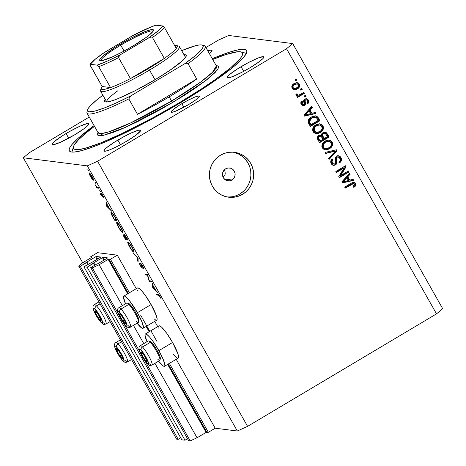 <?xml version="1.0" encoding="UTF-8"?>
<svg xmlns="http://www.w3.org/2000/svg" width="466" height="466" viewBox="0 0 466 466"><rect width="100%" height="100%" fill="white"/><g stroke="black" fill="none" stroke-linecap="round" stroke-linejoin="round"><path stroke-width="0.7" d="M117.292 255.176L110.448 259.253L129.414 292.77L110.448 259.253L108.881 259.055L128.325 293.417L108.881 259.055L110.448 259.253L117.292 255.176L136.258 288.693L117.292 255.176L97.54 252.677L117.292 255.176M156.937 341.427L150.885 330.726M169.362 363.381L208.343 432.285L215.193 428.207L176.206 359.303L215.193 428.207L237.328 431.009L87.323 165.879L23.3 157.776L82.703 262.772L23.3 157.776L87.323 165.879L97.58 161.242L247.586 426.373L436.526 313.857L286.526 48.726L97.58 161.242L286.526 48.726L292.695 43.571L442.7 308.702L292.695 43.571L228.672 35.474L292.695 43.571L286.526 48.726L436.526 313.857L442.7 308.702L436.526 313.857L247.586 426.373L97.58 161.242L87.323 165.879L237.328 431.009L247.586 426.373L237.328 431.009L215.193 428.207L208.343 432.285L169.362 363.381M157.735 326.649L154.735 321.348L157.735 326.649M140.749 315.377L149.802 331.373L140.749 315.377M168.273 364.028L206.776 432.087L208.343 432.285L206.094 432.396L167.632 364.412L206.094 432.396L206.776 432.087L168.273 364.028M108.199 259.364L99.159 264.74L122.308 305.655L99.159 264.74L92.32 267.834L118.3 313.752L92.32 267.834L90.724 267.63L188.619 440.661L190.221 440.865L197.06 437.772L206.094 432.396L197.06 437.772L154.933 363.317L197.06 437.772L190.221 440.865L145.13 361.173L190.221 440.865L188.619 440.661L90.724 267.63L97.295 263.715L90.724 267.63L92.32 267.834L99.159 264.74L108.199 259.364L127.684 293.801L108.199 259.364M149.155 331.757L146.161 326.456L149.155 331.757M133.457 325.361L143.784 343.611L133.457 325.361M123.659 323.218L139.777 351.708L123.659 323.218M98.355 263.453L107.116 258.234L98.355 263.453M107.524 257.89L107.116 258.234L107.524 257.89L103.167 257.343L104.541 259.766L103.167 257.343L107.524 257.89M108.316 259.294L127.812 293.726M102.485 257.651L93.718 262.871L94.982 265.096L93.718 262.871L102.485 257.651L103.901 260.15L102.485 257.651M93.311 263.214L93.718 262.871L93.311 263.214L94.784 265.206L93.683 263.261L87.113 267.175L185.008 440.207L187.518 438.71L185.008 440.207L181.81 439.799L83.909 266.768L87.113 267.175L185.008 440.207L181.81 439.799L83.909 266.768L90.858 262.9L83.909 266.768L87.113 267.175L93.311 263.214M91.54 262.591L100.306 257.372L91.54 262.591M100.714 257.028L100.306 257.372L100.714 257.028L96.357 256.481L97.732 258.91L96.357 256.481L100.714 257.028M95.67 256.789L86.909 262.009L88.167 264.234L86.909 262.009L95.67 256.789L97.085 259.288L95.67 256.789M86.501 262.352L86.909 262.009L86.501 262.352L87.975 264.344L86.874 262.399L80.303 266.313L178.198 439.345L180.703 437.848L178.198 439.345L80.303 266.313L78.702 266.109L176.597 439.141L178.198 439.345L176.597 439.141L78.702 266.109L82.814 262.673L91.849 257.296L82.814 262.673L78.702 266.109L80.303 266.313L86.501 262.352M92.262 256.952L91.849 257.296L92.262 256.952L90.695 256.754L91.219 257.669L90.695 256.754L97.54 252.677L90.695 256.754L92.262 256.952M231.963 179.993L224.356 179.031L231.963 179.993L229.627 180.814L227.163 180.662L224.95 179.561L223.325 177.668L222.532 175.286L222.696 172.77L223.791 170.504L225.643 168.826A6.466 6.32 -82.8 0 1 235.004 173.107A6.466 6.32 -82.8 0 1 227.99 180.825A6.466 6.32 -82.8 0 1 225.643 168.826L227.979 168.005L230.443 168.156L232.656 169.263L234.281 171.15L235.074 173.533L234.911 176.049L233.815 178.321L231.963 179.993M225.061 171.709L224.332 169.845L225.061 171.709L225.195 173.713L225.061 171.709M225.031 174.709L225.195 173.713L225.031 174.709M145.34 334.029A18.757 3.163 59.2 0 0 146.976 341.712L144.961 335.002L145.182 334.174L145.776 333.959L146.726 334.367L149.516 336.965L153.133 341.566L158.883 350.648L172.577 342.493A18.757 3.163 -120.8 0 0 159.028 325.88L145.34 334.029A18.757 3.163 59.2 0 1 158.883 350.648L163.31 359.554L164.906 365.292L164.69 366.119L164.09 366.334L163.147 365.921L158.556 361.162A18.757 3.163 59.2 0 0 164.533 366.259L178.222 358.104A18.757 3.163 -120.8 0 0 172.577 342.493L177.895 353.793L178.6 357.137L178.379 357.964L177.785 358.179M123.863 296.079A18.757 3.163 59.2 0 0 125.5 303.756L123.49 297.046L123.706 296.219L124.3 296.003L125.249 296.411L129.781 301.094L137.412 312.692L151.1 304.537A18.757 3.163 -120.8 0 0 137.557 287.924L123.863 296.079A18.757 3.163 59.2 0 1 137.412 312.692L141.833 321.598L143.435 327.336L143.213 328.163L142.619 328.379L141.67 327.971L137.08 323.206A18.757 3.163 59.2 0 0 143.056 328.303L156.751 320.148A18.757 3.163 -120.8 0 0 151.1 304.537L156.419 315.837L157.124 319.181L156.902 320.008L156.308 320.224M227.332 196.996A22.636 22.118 97.2 0 0 239.856 193.943A22.636 22.118 97.2 0 0 250.626 170.539A22.636 22.118 97.2 0 0 233 152.172L237.264 152.871L241.324 154.409L245.005 156.733L248.174 159.745L250.696 163.339L252.485 167.37L253.469 171.686L253.609 176.119L252.898 180.499L251.366 184.658L249.077 188.433L246.106 191.689L242.582 194.293L239.856 193.943L242.582 194.293L238.627 196.139L234.404 197.17L230.07 197.339L225.789 196.64L221.729 195.097L218.047 192.778L214.884 189.761L212.362 186.167L210.574 182.136L209.589 177.826L209.45 173.393L210.16 169.012L211.686 164.853L213.981 161.073L216.946 157.823L220.476 155.219A22.636 22.118 -82.8 0 1 234.369 152.3A22.636 22.118 -82.8 0 1 253.224 170.195A22.636 22.118 -82.8 0 1 242.582 194.293A22.636 22.118 -82.8 0 1 228.69 197.211A22.636 22.118 -82.8 0 1 209.828 179.317A22.636 22.118 -82.8 0 1 220.476 155.219L224.426 153.366L228.655 152.335L232.988 152.166M181.839 103.691A16.17 2.08 150.5 0 1 199.314 96.159A16.17 2.08 150.5 0 1 188.648 104.553L175.752 111.141L172.478 112.201L171.15 112.032L173.154 109.58L179.229 105.293L187.338 100.604L194.736 97.103L198.935 95.967L199.337 96.212L199.198 96.753L195.679 99.951L188.648 104.553A16.17 2.08 150.5 0 1 171.173 112.085A16.17 2.08 150.5 0 1 181.839 103.691L183.86 107.262L181.839 103.691M212.28 58.728A101.856 13.118 150.5 0 1 246.648 50.52A101.856 13.118 150.5 0 1 179.451 103.388L153.489 118.183L127.917 131.47L104.932 142.107L92.041 147.256L81.684 150.617L74.257 152.062L71.741 152.044L70.051 151.532L69.213 150.524L69.23 149.044L70.098 147.093L71.811 144.699L77.711 138.658L94.085 125.604A101.856 13.118 150.5 0 0 69.347 150.833A101.856 13.118 150.5 0 0 179.451 103.388L195.871 93.316L217.581 78.853L234.159 66.271L244.184 56.654L246.77 52.309L246.782 50.823L245.943 49.821L244.254 49.309L241.738 49.291L238.411 49.763L229.482 52.18L212.28 58.728M241.068 66.696A21.017 2.709 150.5 0 1 263.785 56.91A21.017 2.709 150.5 0 1 249.922 67.82L242.769 71.834L233.151 76.383L228.899 77.764L227.169 77.542L228.235 75.76L229.773 74.356L237.677 68.776L248.215 62.683L257.832 58.133L263.29 56.66L263.814 56.974L262.748 58.757L259.061 61.838L249.922 67.82A21.017 2.709 150.5 0 1 227.198 77.606A21.017 2.709 150.5 0 1 241.068 66.696L243.695 71.345L241.068 66.696M207.859 50.911A21.017 2.709 150.5 0 1 212.024 50.363A21.017 2.709 150.5 0 1 209.409 53.642L210.987 52.209L212.047 50.421L210.323 50.206L207.859 50.911M66.079 133.532A21.017 2.709 150.5 0 1 88.796 123.74A21.017 2.709 150.5 0 1 74.933 134.651L61.052 141.984L53.91 144.6L52.186 144.378L52.367 143.668L54.79 141.192L62.689 135.612L69.632 131.476L79.96 126.199L87.095 123.589L88.301 123.49L88.825 123.805L88.645 124.515L84.072 128.668L74.933 134.651A21.017 2.709 150.5 0 1 52.209 144.443A21.017 2.709 150.5 0 1 66.079 133.532L68.706 138.175L66.079 133.532M117.84 140.08A21.017 2.709 150.5 0 1 140.563 130.288A21.017 2.709 150.5 0 1 126.694 141.198L116.063 146.994L109.929 149.767L105.677 151.147L103.947 150.926L105.007 149.143L106.551 147.739L114.455 142.159L124.987 136.066L131.721 132.752L138.862 130.136L140.586 130.352L140.406 131.062L135.839 135.216L126.694 141.198A21.017 2.709 150.5 0 1 103.976 150.99A21.017 2.709 150.5 0 1 117.84 140.08L120.467 144.722L117.84 140.08M149.324 280.771L151.194 281.004L151.689 281.883L149.306 281.58L147.431 275.179L145.555 274.946L145.054 274.066L147.442 274.369L149.324 280.771L147.442 274.369L145.054 274.066L145.555 274.946L147.431 275.179L149.306 281.58L151.689 281.883L151.194 281.004L149.324 280.771M140.621 263.273L141.874 266.634L141.716 267.368L139.235 263.214L140.301 265.766L142.322 268.183L141.076 264.472L141.402 263.977L141.116 264.152L142.771 266.016L144.006 269.051L142.846 266.144L140.883 263.418L142.846 266.144L144.006 269.051L141.25 264.222L142.322 268.183L140.435 265.999L139.235 263.214L140.918 266.418L141.781 267.204L140.557 263.29M138.087 257.838L138.111 261.793L137.581 260.855L137.616 257.838L133.363 253.405L138.087 257.838L133.363 253.405L137.616 257.838L137.581 260.855L138.111 261.793L138.087 257.838M127.969 241.906C127.358 242.093 127.917 243.776 129.659 246.945L129.659 246.945C131.499 250.073 132.874 251.815 133.789 252.176C134.383 251.978 133.824 250.312 132.117 247.184L134.057 251.861L133.492 252.054L132.076 250.609L128.849 245.442L127.771 241.965L129.146 242.838L132.117 247.184C130.276 244.044 128.89 242.285 127.969 241.906L127.812 241.93M116.914 222.369C116.302 222.562 116.867 224.239 118.603 227.408L118.603 227.408C120.444 230.536 121.824 232.284 122.739 232.645C123.327 232.441 122.774 230.775 121.067 227.647L123.001 232.324L122.441 232.522L121.02 231.078L117.793 225.905L116.716 222.428L118.09 223.301L121.067 227.647C119.22 224.507 117.84 222.748 116.914 222.369L116.756 222.399M111.729 211.249L106.656 206.193L106.487 201.988L107.081 204.283L109.586 208.716L111.729 211.249L109.586 208.716L107.081 204.283L106.487 201.988L106.656 206.193L107.151 206.065L106.726 206.316L111.729 211.249M87.899 169.403L88.82 171.034L87.87 169.408M137.464 290.825L137.342 290.301M137.4 288.064L138.938 288.256L141.734 290.854L145.351 295.461L151.1 304.537L137.412 312.692A18.757 3.163 59.2 0 1 143.056 328.303M155.364 319.816L154.1 318.802M176.835 357.772L173.544 354.597M158.941 328.78L158.871 326.019L159.471 325.804L161.679 327.225L166.822 333.411L172.577 342.493L158.883 350.648A18.757 3.163 59.2 0 1 164.533 366.259M93.363 180.208C93.8 180.074 93.398 178.88 92.169 176.626C90.847 174.366 89.851 173.102 89.187 172.822L89.117 173.725L89.839 173.294L89.117 173.725L90.363 176.398L92.192 179.154L93.532 180.109L92.565 179.596L90.585 176.783L88.989 173.026L89.396 172.909L90.433 173.975L92.915 178.041L93.468 180.196M95.052 182.055L95.973 183.68L95.029 182.06M98.198 187.332L98.693 188.212L96.951 187.99L95.07 184.612L96.695 186.831L98.198 187.332L96.928 187.029L95.07 184.612L96.951 187.99L98.693 188.212L98.198 187.332M99.52 189.942L100.44 191.567L99.491 189.947M102.479 197.06L100.213 193.402L101.92 196.157L101.105 193.472L102.398 194.759L103.801 197.578L101.704 194.287L102.479 197.06L101.704 194.287L103.801 197.578L102.881 195.563L101.198 193.407L101.978 196.18L100.213 193.402L101 195.196L102.561 196.769M111.275 212.356C110.727 212.269 110.902 213.201 111.805 215.158L114.589 220.22L115.719 219.544L114.589 220.22L116.972 220.517L115.259 217.494C113.477 214.348 112.149 212.636 111.275 212.356L113.506 214.616L116.972 220.517L114.589 220.22L111.502 214.494L111.094 212.385M124.09 234.212L124.719 235.907L123.397 234.817C123.123 235.021 123.513 236.029 124.568 237.846L125.645 239.751L126.769 239.081L125.645 239.751L128.028 240.054L126.531 237.415L128.028 240.054L125.645 239.751L123.298 234.858L124.544 236.012L123.956 234.456L124.265 234.281L126.531 237.415L124.014 234.223M157.782 292.654L152.708 287.592L152.539 283.386L153.133 285.687L155.638 290.114L157.782 292.654L155.638 290.114L153.133 285.687L152.539 283.386L152.708 287.592L153.203 287.464L152.778 287.714L157.782 292.654M159.855 296.609L158.947 295.368L156.891 294.978L156.395 294.104L158.749 294.698L161.184 299.009L160.123 296.691C159.034 294.896 158.329 294.098 158.003 294.308L156.891 294.978L158.935 294.902L158.475 295.182L159.855 296.609M29.475 152.627L89.239 117.036L29.475 152.627L23.3 157.776L29.475 152.627M205.949 47.532L218.414 40.105L205.949 47.532M340.739 175.519L348.37 170.975L348.947 171.989L339.359 177.697L338.747 176.62L344.059 167.946L336.417 172.496L335.846 171.482L345.428 165.774L346.04 166.863L340.739 175.519L346.04 166.863L345.428 165.774L335.846 171.482L336.417 172.496L344.059 167.946L338.747 176.62L339.359 177.697L348.947 171.989L348.37 170.975L340.739 175.519L340.058 175.432L340.739 175.519M338.17 155.726L340.297 157.525L340.978 157.613L338.514 155.755L336.446 156.197L339.021 155.865L340.163 156.547L341.153 157.945L341.555 159.622L340.728 161.842L339.586 162.809L338.893 161.865L339.959 160.729L340.168 159.18L339.312 157.52L337.623 156.96L336.668 157.491L336.242 158.341L336.906 162.477L336.353 164.143L335.2 165.069L333.959 165.383L332.514 165.011L331.588 164.172L330.767 162.384L330.79 161.032L332.409 158.941L333.108 159.885L331.978 161.597L332.555 163.281L334.192 164.143L335.59 163.275L335.025 158.219L336.446 156.197L335.007 159.069L335.712 162.995L334.926 163.892L333.854 164.143L332.345 162.949C331.71 161.714 331.961 160.688 333.108 159.885L332.409 158.941C330.674 160.17 330.283 161.737 331.244 163.648L333.563 165.36L335.473 164.917C336.883 163.857 337.262 162.459 336.615 160.718C335.963 159.337 336.108 158.166 337.046 157.199L338.182 156.931L339.807 158.195C340.53 159.675 340.221 160.898 338.893 161.865L339.586 162.809C341.549 161.475 342.015 159.745 340.978 157.613L340.297 157.525C341.333 159.657 340.867 161.387 338.91 162.721M325.058 152.417L336.382 149.784L336.97 150.833L329.043 159.459L328.448 158.417L335.59 151.031L325.652 153.471L325.058 152.417L325.652 153.471L335.59 151.031L328.448 158.417L329.043 159.459L336.97 150.833L336.382 149.784L325.058 152.417M331.874 142.864L331.483 141.955L331.611 145.73L332.293 145.817L332.165 142.043L331.483 141.955L329.771 140.324L328.396 139.957L332.165 142.043L332.707 143.907L332.474 145.363L331.495 147.128L329.567 148.765L326.713 149.877L324.685 149.761L322.944 148.724L321.837 146.452L322.082 144.361L323.456 142.316L326.008 140.604L328.553 140.01L330.872 140.639L332.165 142.043L329.078 140.039L325.07 141.093C322.245 142.683 321.33 144.949 322.332 147.891L325.379 149.906L329.567 148.765L332.293 145.817L331.611 145.73L328.885 148.677L329.567 148.765L325.035 149.848M322.688 126.624L322.297 125.721L322.425 129.496L323.107 129.583L322.979 125.803L322.297 125.721L321.004 124.317L319.21 123.717L322.979 125.803L323.52 127.672L323.288 129.123L321.971 131.272L319.932 132.781L317.527 133.643L315.499 133.526L313.752 132.49L312.651 130.212L312.896 128.121L314.27 126.082L316.822 124.364L319.367 123.775L321.686 124.405L322.979 125.803L319.892 123.805L315.884 124.859C313.059 126.443 312.144 128.709 313.146 131.657L316.193 133.666L320.381 132.525L323.107 129.583L322.425 129.496L319.699 132.443L320.381 132.525L315.849 133.614M311.917 113.308L315.261 112.452L315.861 113.512L304.508 116.098L303.948 115.108L311.766 106.277L312.366 107.337L309.983 109.894L311.917 113.308L309.983 109.894L312.366 107.337L311.766 106.277L303.948 115.108L304.508 116.098L315.861 113.512L315.261 112.452L311.917 113.308M294.966 79.82L296.335 79.004L296.912 80.018L295.543 80.834L294.966 79.82L295.543 80.834L296.912 80.018L296.335 79.004L294.966 79.82M298.974 86.146L298.689 83.985L296.906 82.616L299.364 84.072L297.244 82.639L294.465 83.35L296.562 82.628L298.345 83.006L299.533 84.398L299.661 86.227L298.49 88.08L296.656 89.297L294.541 89.822L293.155 89.42L292.065 88.208L291.786 86.606L292.485 84.934L294.145 83.536C292.089 84.643 291.425 86.257 292.147 88.371L294.279 89.798L297.302 88.948C299.399 87.835 300.087 86.21 299.364 84.072L298.689 83.985C299.405 86.128 298.718 87.754 296.621 88.86L297.302 88.948L293.941 89.734M300.279 89.21L301.648 88.394L302.218 89.408L300.85 90.223L300.279 89.21L300.85 90.223L302.218 89.408L301.648 88.394L300.279 89.21M300.261 94.476L303.873 92.326L304.444 93.34L297.477 97.493L296.9 96.479L298.013 95.815L296.469 95.722L295.904 94.476L297.139 93.957L297.494 94.848L298.287 95.21L300.261 94.476L298.153 95.198L297.139 93.957L295.933 94.173L296.096 95.349L296.912 95.856L298.013 95.815L296.9 96.479L297.477 97.493L304.444 93.34L303.873 92.326L300.261 94.476M304.152 96.06L305.521 95.245L306.098 96.258L304.729 97.074L304.152 96.06L304.729 97.074L306.098 96.258L305.521 95.245L304.152 96.06M306.325 99.788L304.898 99.87L306.325 99.788L307.403 100.633L306.873 102.922L307.572 103.86C308.888 102.829 309.174 101.582 308.44 100.108L306.488 98.652L304.834 99.042L306.354 98.641L307.787 99.264L308.76 100.837L308.795 102.159L307.572 103.86L306.873 102.922L307.63 101.891L307.403 100.633L306.634 99.87L305.579 99.957L305.067 100.639L305.533 103.365L305.247 104.803L304.071 105.73L302.644 105.747L301.129 104.227L300.972 102.066L301.927 100.947L302.626 101.885L302.003 102.765L302.218 103.819L302.859 104.565L303.873 104.53L304.187 103.778L303.669 100.574L304.834 99.042C303.64 99.91 303.343 101.075 303.943 102.543L304.187 103.918L303.791 104.582L302.568 104.617M311.37 117.03L314.142 115.912L316.659 116.121L318.057 117.432L319.95 120.741L310.362 126.449L308.399 122.89L308.055 121.242L308.97 119.063L311.37 117.03C309.243 118.084 308.154 119.756 308.108 122.034L310.362 126.449L319.95 120.741L318.319 117.863L317.637 117.776L319.268 120.653L319.95 120.741L319.268 120.653L310.158 126.082L319.268 120.653L317.637 117.776L318.319 117.863L315.692 115.848L311.37 117.03M322.95 132.694L324.849 132.128L326.124 132.46L329.136 136.981L319.554 142.689L317.573 139.13L317.346 137.394L317.853 136.322L319.035 135.385L321.359 135.437L321.732 133.824L322.95 132.694L321.359 135.437L320.468 135.146L318.732 135.542C317.218 136.643 316.921 138.012 317.835 139.66L319.554 142.689L329.136 136.981L327.435 133.975L326.753 133.888L328.454 136.893L329.136 136.981L328.454 136.893L319.344 142.316L328.454 136.893L326.753 133.888L327.435 133.975L325.216 132.152L322.95 132.694M349.739 180.161L353.082 179.305L353.682 180.365L342.335 182.952L341.77 181.961L349.593 173.131L350.187 174.185L347.805 176.748L349.739 180.161L347.805 176.748L350.187 174.185L349.593 173.131L341.77 181.961L342.335 182.952L353.682 180.365L353.082 179.305L349.739 180.161M353.63 182.299L355.628 183.511L355.96 184.454L355.453 186.05L353.834 187.396L353.135 186.458L354.638 184.67L353.566 183.522L345.248 188.101L344.671 187.087L351.737 182.899L353.543 182.299L354.766 182.585L355.628 183.511L353.979 182.311L351.178 183.214L344.671 187.087L345.248 188.101L353.595 183.528L352.913 183.441L354.48 184.134L353.135 186.458L353.834 187.396L355.814 185.439L355.133 185.351L353.152 187.309M228.672 35.474L218.414 40.105L228.672 35.474M227.344 196.996L231.678 196.827M235.907 195.796L239.856 193.943L243.386 191.345M246.351 188.089L248.64 184.309L250.172 180.15L250.883 175.769L250.743 171.342M249.759 167.026L247.97 162.995L245.448 159.401M242.285 156.39L238.598 154.065L234.544 152.522M295.863 79.29L296.23 79.936L296.912 80.018L295.333 80.467L296.23 79.936L295.863 79.29M293.865 89.734L297.238 88.453M297.809 87.992L298.723 86.822M294.349 89.717L294.827 89.629M293.685 88.505L292.619 87.923L292.258 86.728L292.596 85.761L293.889 84.556M292.258 86.728L292.374 86.227M297.075 83.839L294.104 84.422L297.075 83.839L298.357 84.637C298.747 86.117 298.199 87.218 296.72 87.934L294.448 88.604L293.161 87.8C292.77 86.326 293.312 85.226 294.786 84.509L294.104 84.422L295.473 83.822M294.104 84.422C292.631 85.138 292.089 86.239 292.479 87.713L294.448 88.604M301.176 88.674L301.543 89.321L302.218 89.408L300.646 89.856L301.543 89.321L301.176 88.674M303.401 92.606L303.762 93.252L304.444 93.34L303.762 93.252L297.267 97.126L303.762 93.252L303.401 92.606M297.413 95.105L296.458 93.876L296.726 94.633L298.153 95.198M305.049 95.524L305.416 96.171L306.098 96.258L304.519 96.707L305.416 96.171L305.049 95.524M306.15 98.635L307.758 100.021L308.44 100.108L307.758 100.021C308.498 101.495 308.207 102.747 306.89 103.772M305.079 100.569L305.579 99.957L304.898 99.87L304.397 100.481L305.079 100.569L304.397 100.481L304.554 101.67L305.236 101.751L305.079 100.569M303.791 104.582L301.537 103.732L301.554 102.182L301.945 101.804L301.537 103.732L302.218 103.819L302.626 101.885L301.945 101.804L301.554 101.273L302.626 101.885L301.927 100.947C300.727 101.908 300.5 103.079 301.246 104.448L303.081 105.846L304.508 105.514C305.62 104.518 305.865 103.266 305.236 101.751L304.554 101.67C305.183 103.178 304.939 104.431 303.826 105.427L304.508 105.514L302.737 105.776M301.537 103.732L303.11 104.501M307.088 103.603L307.956 102.503L308.183 101.279L307.467 99.573L306.191 98.646L306.68 98.856M307.776 102.823L307.956 102.503M302.644 104.623L301.671 103.941M302.679 105.776L304.566 104.716L304.741 102.549M304.77 102.689L304.397 100.481L305.69 99.712M314.707 112.597L315.179 113.424L315.861 113.512L304.385 115.883L315.179 113.424L314.707 112.597M311.381 106.714L312.366 107.337L311.684 107.25L309.302 109.807L309.983 109.894L309.302 109.807L311.236 113.221L309.302 109.807L311.684 107.25L311.381 106.714M305.935 113.488L304.543 114.921L305.224 115.009L309.051 110.896L310.606 113.64L305.224 115.009L304.543 114.921L305.649 113.797M306.203 113.197L308.37 110.809L306.203 113.197L306.884 113.279L306.203 113.197M309.051 110.896L308.37 110.809L309.051 110.896L305.224 115.009L310.606 113.64L309.051 110.896M315.348 115.818L317.637 117.776L316.729 116.576L315.441 115.842M315.307 117.024L313.81 116.96L314.492 117.048L311.253 117.968L311.935 118.055L311.253 117.968L308.667 121.469L309.348 121.556L308.667 121.469L309.261 122.966L309.942 123.053L309.261 122.966L310.228 124.678L310.909 124.766L309.348 121.556L311.935 118.055L315.307 117.024L317.27 118.649L318.255 120.391L310.909 124.766L310.228 124.678L308.754 121.865L308.859 120.344L310.304 118.603L313.472 117.024M309.069 122.61L308.894 122.243M308.859 120.344L309.127 119.838M314.026 116.931L314.672 116.943M315.826 133.608L317.835 133.311L320.538 131.872L322.198 129.956L322.839 127.585M315.785 132.391L314.049 131.534L313.257 130.055M313.21 129.187L313.822 127.521L315.476 125.977M319.624 124.999L315.75 125.803L319.624 124.999L321.866 126.478C322.6 128.663 321.919 130.34 319.822 131.505L316.501 132.484L314.259 130.981L314.503 127.602L316.431 125.89L315.75 125.803L318.651 124.888M315.75 125.803L313.822 127.521L314.503 127.602L313.822 127.521L313.577 130.894L316.501 132.484M324.86 132.128L326.753 133.888L324.831 132.123M324.866 133.363L323.346 133.824L322.519 135.088L324.08 138.635L327.441 136.631L325.396 133.544L324.167 133.276L322.851 133.62C321.715 134.441 321.546 135.46 322.338 136.678L323.02 136.759L322.338 136.678L323.398 138.548L324.08 138.635L323.02 136.759C322.222 135.548 322.396 134.528 323.532 133.701L324.849 133.363L325.623 133.707L327.441 136.631L324.08 138.635L323.398 138.548L321.837 135L322.664 133.736L324.185 133.276M320.521 136.183L318.785 136.381C317.742 137.173 317.637 138.134 318.476 139.258L319.158 139.346L318.476 139.258L319.414 140.918L320.095 141.006L319.158 139.346C318.319 138.221 318.424 137.26 319.46 136.462L320.521 136.183L321.29 136.561L322.961 139.299L320.095 141.006L319.414 140.918L317.882 137.709L318.61 136.491L320.2 136.2M319.158 139.346L320.095 141.006L322.961 139.299L321.482 136.777L320.398 136.171L319.292 136.579L318.645 137.383L319.158 139.346M325.012 149.848L327.027 149.551L329.724 148.106L331.384 146.19L332.025 143.825M324.971 148.631L323.235 147.774L322.443 146.295M322.396 145.427L322.886 143.942L324.132 142.59L326.328 141.379L327.837 141.128M328.81 141.239L324.936 142.043L325.618 142.13L324.936 142.043L323.008 143.755L323.689 143.843L323.008 143.755L322.763 147.134L323.445 147.215L323.689 143.843L325.618 142.13L328.81 141.239L331.052 142.718C331.786 144.903 331.105 146.574 329.008 147.739L325.687 148.718L322.763 147.134L325.687 148.718M335.823 149.912L336.295 150.745L336.97 150.833L336.295 150.745L328.751 158.947L336.295 150.745L335.823 149.912M334.908 150.943L325.53 153.25L334.908 150.943M338.182 156.931L336.37 157.112C335.427 158.079 335.281 159.25 335.934 160.63L336.615 160.718L335.934 160.63C336.58 162.372 336.202 163.77 334.792 164.836L333.231 165.302M331.664 162.861L331.355 161.16L332.427 159.797L332.008 159.226L333.108 159.885L332.427 159.797C331.279 160.601 331.029 161.626 331.664 162.861L333.854 164.143M333.505 164.061L331.763 163.03M339.219 162.512L340.465 161.131M340.745 160.444L340.821 158.935L340.122 157.24L338.945 156.052L337.687 155.65M332.887 165.279L334.233 165.11L335.677 164.055M336.003 163.479L336.207 162.092L335.561 158.254L336.167 157.246L337.559 156.856M347.898 171.261L348.265 171.907L348.947 171.989L348.265 171.907L339.155 177.33L348.265 171.907L347.898 171.261M343.378 167.865L344.059 167.946L343.378 167.865L336.207 172.129L343.378 167.865M344.957 166.059L345.358 166.776L346.04 166.863L345.358 166.776L340.058 175.432L345.358 166.776L344.957 166.059M352.529 179.451L353.001 180.278L353.682 180.365L342.213 182.736L353.001 180.278L352.529 179.451M349.203 173.568L349.506 174.103L350.187 174.185L349.506 174.103L347.129 176.661L347.805 176.748L347.129 176.661L349.057 180.074L347.129 176.661L349.506 174.103L349.203 173.568M343.757 180.342L342.37 181.775L343.052 181.862L346.879 177.75L348.428 180.493L343.052 181.862L342.37 181.775L343.471 180.651M344.025 180.045L346.197 177.662L344.025 180.045L344.706 180.132L344.025 180.045M346.879 177.75L346.197 177.662L346.879 177.75L343.052 181.862L348.428 180.493L346.879 177.75M353.071 183.47L353.566 183.744M353.187 183.552L351.148 184.093L351.83 184.181L351.148 184.093L345.038 187.734L352.15 183.581M355.814 185.439L355.628 183.511L354.946 183.423L355.133 185.351L355.814 185.439M353.449 187.122L354.772 185.963L355.273 184.868L355.063 183.645L354.084 182.497M354.772 185.963L354.976 185.672M352.506 183.464L352.884 183.435M294.786 84.509L293.271 85.849L292.939 87.072L293.469 88.191L294.861 88.616L297.558 87.352L298.572 85.627L298.292 84.527L297.384 83.903L294.786 84.509M309.942 123.053L310.909 124.766L318.255 120.391L316.158 117.327L313.822 117.199L311.451 118.358L309.808 119.925L309.348 121.556L309.942 123.053M314.503 127.602L313.956 128.82L314.067 130.579L315.022 131.884L316.466 132.478L318.4 132.198L320.445 131.092L321.523 130.043L322.227 128.307L321.406 125.855L319.332 124.975L316.763 125.698L314.503 127.602M323.689 143.843L323.142 145.054L323.258 146.813L324.214 148.124L325.652 148.718L327.586 148.438L329.631 147.326L330.709 146.283L331.413 144.542L330.592 142.095L328.518 141.215L325.95 141.938L323.689 143.843M90.585 176.428C89.653 174.715 89.35 173.806 89.682 173.702L90.025 173.492L89.682 173.702L91.959 176.602C92.897 178.315 93.2 179.229 92.868 179.334L90.585 176.428L92.221 178.816L93.014 179.16L90.631 174.575L89.53 173.87L90.585 176.428M90.008 173.469L89.682 173.702M93.351 179.084L92.868 179.334M98.081 187.32L96.951 187.99L98.081 187.32M101.413 193.53L101.116 193.71L101.413 193.53M101.198 193.407L101.116 193.71M107.145 205.902L106.656 206.193L107.145 205.902M107.163 206.321L107.267 204.615L109.242 208.104L107.163 206.321L109.073 208.209L107.098 204.714L107.163 206.321M112.155 212.945L111.56 213.346L111.665 214.168L114.339 219.37L116.232 219.614L114.339 219.37L112.318 215.694C111.508 214.005 111.327 213.183 111.776 213.236L112.189 212.985L111.776 213.236L114.135 215.583L116.401 219.509L113.261 214.669L111.776 213.236M118.824 227.396C117.415 224.822 116.943 223.441 117.409 223.249L117.816 223.004L117.409 223.249C118.183 223.581 119.325 225.049 120.84 227.653L120.84 227.653C122.238 230.204 122.704 231.573 122.238 231.765C121.475 231.433 120.333 229.977 118.824 227.396L121.137 230.833L122.395 231.713L121.492 228.864L118.574 224.257L117.653 223.348L117.199 223.517L118.824 227.396M117.781 222.975L117.409 223.249M122.838 231.462L122.238 231.765M124.177 235.511L123.886 236.058L125.389 238.907L123.898 235.697L124.183 235.528L123.898 235.697L126.327 238.901L125.389 238.907L126.158 239.006L123.898 235.697M124.871 234.893L124.661 235.767L126.403 239.035L125.063 236.629L124.585 235.085L124.882 234.911L124.585 235.085L127.457 239.046L126.403 239.035L127.288 239.145L124.585 235.085M129.874 246.933C128.465 244.359 127.993 242.972 128.465 242.786L128.866 242.541L128.465 242.786C129.233 243.118 130.375 244.586 131.895 247.19L131.895 247.19C133.293 249.741 133.759 251.11 133.293 251.302C132.525 250.97 131.389 249.514 129.874 246.933L132.187 250.37L133.451 251.25L132.542 248.401L129.63 243.794L128.709 242.885L128.249 243.054L129.874 246.933M133.888 250.999L133.293 251.302M138.128 260.529L137.581 260.855L138.128 260.529M137.907 257.663L137.616 257.838L137.907 257.663M141.076 264.472L141.116 264.152M142.223 268.241L142.276 267.746M150.436 280.911L149.306 281.58L150.436 280.911M150.093 280.864L149.202 281.394L150.093 280.864M146.679 274.27L145.555 274.946L146.679 274.27M153.197 287.301L152.708 287.592L153.197 287.301M153.215 287.72L153.32 286.013L155.295 289.502L153.215 287.72L155.126 289.607L153.151 286.118L153.215 287.72M156.395 294.104L156.891 294.978L158.015 294.308L156.395 294.104M141.955 352.348L141.204 351.783A5.656 0.955 59.2 0 1 142.153 352.482L141 351.929L142.147 355.319L144.367 359.036L146.761 361.552L146.965 360.94L145.817 358.016L142.153 352.482A5.656 0.955 59.2 0 1 143.592 354.3A5.656 0.955 59.2 0 1 146.371 359.187A5.656 0.955 59.2 0 1 146.79 360.265A5.656 0.955 59.2 0 1 146.761 361.552A5.656 0.955 59.2 0 1 144.367 359.036A5.656 0.955 59.2 0 1 141.588 354.148L144.367 359.036L146.761 361.552L146.604 359.7L146.761 361.552L144.367 359.036L141.588 354.148A5.656 0.955 59.2 0 1 141.204 351.783L141.588 354.148L142.905 353.368L141.588 354.148L141.204 351.783L142.584 352.931M152.137 364.849A11.318 1.911 -120.8 0 0 149.196 356.822A11.318 1.911 -120.8 0 0 142.514 346.989A11.318 1.911 59.2 0 1 149.557 357.504A11.318 1.911 59.2 0 1 151.963 365.088L159.797 360.422A11.318 1.911 -120.8 0 0 157.386 352.838A11.318 1.911 -120.8 0 0 150.349 342.324L142.514 346.989A2.586 2.045 136.5 0 0 141.163 350.205A8.732 1.474 59.2 0 1 147.67 360.556A8.732 1.474 59.2 0 1 146.802 363.13L144.279 359.88L140.913 354.119L139.497 350.607L139.59 349.139L141.163 350.205L142.788 352.185L146.312 357.783L148.613 363.486L148.374 364.196L146.802 363.13A2.586 2.045 136.5 0 0 147.139 363.626A2.586 2.045 -43.5 0 1 146.802 363.13A8.732 1.474 59.2 0 1 140.295 352.779A8.732 1.474 59.2 0 1 141.163 350.205A2.586 2.045 -43.5 0 1 142.514 346.989L150.349 342.324L151.636 342.586A10.217 1.724 -120.8 0 0 150.04 341.345L148.578 340.955A11.318 1.911 59.2 0 1 150.349 342.324A11.318 1.911 -120.8 0 0 148.211 340.978L140.382 345.638A11.318 1.911 59.2 0 1 142.514 346.989A11.318 1.911 -120.8 0 0 140.208 345.877M140.382 345.638C139.159 346.285 138.734 347.619 139.107 349.64C140.429 354.113 143.103 358.768 147.116 363.602C150.139 365.967 149.137 365.688 151.963 365.088A11.318 1.911 59.2 0 1 149.831 363.736M149.79 341.333L152.539 343.617L156.692 349.727L159.815 356.082L160.356 358.127L160.077 358.96M159.989 360.113L160.339 358.645A10.217 1.724 -120.8 0 0 157.59 351.329A10.217 1.724 -120.8 0 0 151.636 342.586L150.349 342.324A11.318 1.911 59.2 0 1 156.949 352.011A11.318 1.911 59.2 0 1 159.989 360.113A11.318 1.911 59.2 0 1 157.659 359.076M145.875 358.138L144.367 359.036L145.875 358.138M117.432 349.244L116.686 348.679A5.656 0.955 59.2 0 1 117.636 349.378L116.477 348.824L117.624 352.214L120.607 356.956L122.238 358.453L122.447 357.841L121.3 354.917L117.636 349.378A5.656 0.955 59.2 0 1 117.636 349.383A5.656 0.955 59.2 0 1 119.075 351.201A5.656 0.955 59.2 0 1 121.853 356.082A5.656 0.955 59.2 0 1 122.273 357.166A5.656 0.955 59.2 0 1 122.238 358.453A5.656 0.955 59.2 0 1 119.849 355.931A5.656 0.955 59.2 0 1 117.071 351.049L119.849 355.931L122.238 358.453L122.086 356.595L122.238 358.453L119.849 355.931L117.071 351.049A5.656 0.955 59.2 0 1 116.686 348.679L117.071 351.049L118.387 350.263L117.071 351.049L116.686 348.679L118.061 349.832M127.62 361.75A11.318 1.911 -120.8 0 0 124.672 353.717A11.318 1.911 -120.8 0 0 117.997 343.885L121.521 341.788L117.997 343.885A11.318 1.911 59.2 0 1 125.034 354.399A11.318 1.911 59.2 0 1 127.445 361.983C124.62 362.589 125.622 362.863 122.599 360.503C118.58 355.663 115.912 351.009 114.584 346.541C114.217 344.52 114.642 343.186 115.859 342.539A11.318 1.911 59.2 0 1 117.997 343.885A2.586 2.045 136.5 0 0 116.64 347.106A8.732 1.474 59.2 0 1 123.152 357.451A8.732 1.474 59.2 0 1 122.284 360.026L119.756 356.781L116.395 351.014L114.974 347.502L115.067 346.034L115.976 346.471L118.265 349.086L122.529 356.117L124.067 360.882L123.478 361.022L122.284 360.026A2.586 2.045 136.5 0 0 122.622 360.527A2.586 2.045 -43.5 0 1 122.284 360.026A8.732 1.474 59.2 0 1 115.772 349.681A8.732 1.474 59.2 0 1 116.64 347.106A2.586 2.045 -43.5 0 1 117.997 343.885A11.318 1.911 -120.8 0 0 115.69 342.772M131.558 359.536L127.445 361.983A11.318 1.911 59.2 0 1 125.307 360.637M121.358 355.034L119.849 355.931L121.358 355.034M95.961 311.288L95.21 310.723A5.656 0.955 59.2 0 1 96.159 311.422L95.006 310.869L96.153 314.259L99.136 319L100.767 320.497L100.773 319.128L99.823 316.962L96.159 311.422A5.656 0.955 59.2 0 1 96.165 311.428A5.656 0.955 59.2 0 1 97.598 313.245A5.656 0.955 59.2 0 1 100.376 318.127A5.656 0.955 59.2 0 1 100.796 319.21A5.656 0.955 59.2 0 1 100.767 320.497A5.656 0.955 59.2 0 1 98.378 317.975A5.656 0.955 59.2 0 1 95.6 313.094L98.378 317.975L100.767 320.497L100.609 318.639L100.767 320.497L98.378 317.975L95.6 313.094A5.656 0.955 59.2 0 1 95.21 310.723L95.6 313.094L96.911 312.307L95.6 313.094L95.21 310.723L96.59 311.876M106.143 323.794A11.318 1.911 -120.8 0 0 103.202 315.762A11.318 1.911 -120.8 0 0 96.52 305.929L100.044 303.832L96.52 305.929A11.318 1.911 59.2 0 1 103.563 316.443A11.318 1.911 59.2 0 1 105.968 324.027C103.149 324.633 104.145 324.907 101.122 322.548C97.109 317.707 94.435 313.053 93.113 308.585C92.74 306.564 93.165 305.23 94.388 304.583A11.318 1.911 59.2 0 1 96.52 305.929A2.586 2.045 136.5 0 0 95.169 309.15A8.732 1.474 59.2 0 1 101.675 319.495A8.732 1.474 59.2 0 1 100.807 322.07L98.285 318.826L94.918 313.059L93.503 309.546L93.596 308.078L95.944 310.03L100.318 316.729L102.619 322.431L102.38 323.142L100.807 322.07A2.586 2.045 136.5 0 0 101.145 322.571A2.586 2.045 -43.5 0 1 100.807 322.07A8.732 1.474 59.2 0 1 94.301 311.725A8.732 1.474 59.2 0 1 95.169 309.15A2.586 2.045 -43.5 0 1 96.52 305.929A11.318 1.911 -120.8 0 0 94.214 304.816M110.087 321.581L105.968 324.027A11.318 1.911 59.2 0 1 103.836 322.682M99.881 317.078L98.378 317.975L99.881 317.078M120.478 314.393L119.727 313.828A5.656 0.955 59.2 0 1 120.677 314.527L119.523 313.973L120.671 317.363L123.653 322.105L125.284 323.596L125.494 322.985L124.34 320.06L120.677 314.527A5.656 0.955 59.2 0 1 120.682 314.527A5.656 0.955 59.2 0 1 122.121 316.344A5.656 0.955 59.2 0 1 124.9 321.231A5.656 0.955 59.2 0 1 125.319 322.309A5.656 0.955 59.2 0 1 125.284 323.596A5.656 0.955 59.2 0 1 122.896 321.08A5.656 0.955 59.2 0 1 120.117 316.193L122.896 321.08L125.284 323.596L125.133 321.744L125.284 323.596L122.896 321.08L120.117 316.193A5.656 0.955 59.2 0 1 119.727 313.828L120.117 316.193L121.434 315.412L120.117 316.193L119.727 313.828L121.108 314.975M130.661 326.893A11.318 1.911 -120.8 0 0 127.719 318.866A11.318 1.911 -120.8 0 0 121.044 309.034A11.318 1.911 59.2 0 1 128.08 319.548A11.318 1.911 59.2 0 1 130.486 327.132L138.32 322.466A11.318 1.911 -120.8 0 0 135.915 314.882A11.318 1.911 -120.8 0 0 128.872 304.368L121.044 309.034A2.586 2.045 136.5 0 0 119.686 312.255A8.732 1.474 59.2 0 1 126.193 322.6A8.732 1.474 59.2 0 1 125.331 325.175L122.803 321.924L119.442 316.164L118.02 312.651L118.114 311.183L120.461 313.135L124.836 319.827L127.142 325.53L126.903 326.241L125.331 325.175A2.586 2.045 136.5 0 0 125.663 325.67A2.586 2.045 -43.5 0 1 125.331 325.175A8.732 1.474 59.2 0 1 118.818 314.824A8.732 1.474 59.2 0 1 119.686 312.255A2.586 2.045 -43.5 0 1 121.044 309.034L128.872 304.368L130.16 304.63A10.217 1.724 -120.8 0 0 128.564 303.389L127.107 302.999A11.318 1.911 59.2 0 1 128.872 304.368A11.318 1.911 -120.8 0 0 126.74 303.022L118.906 307.682A11.318 1.911 59.2 0 1 121.044 309.034A11.318 1.911 -120.8 0 0 118.731 307.921M118.906 307.682C117.682 308.329 117.257 309.663 117.63 311.684C118.958 316.158 121.626 320.812 125.639 325.647C128.663 328.012 127.667 327.732 130.486 327.132A11.318 1.911 59.2 0 1 128.354 325.781M128.319 303.378L131.062 305.661L135.216 311.771L138.338 318.127L138.885 320.171L138.606 321.004M138.519 322.157L138.868 320.69A10.217 1.724 -120.8 0 0 136.119 313.373A10.217 1.724 -120.8 0 0 130.16 304.63L128.872 304.368A11.318 1.911 59.2 0 1 135.472 314.055A11.318 1.911 59.2 0 1 138.519 322.157A11.318 1.911 59.2 0 1 136.189 321.121M124.405 320.183L122.896 321.08L124.405 320.183M183.994 54.691A46.885 6.041 150.5 0 1 186.214 56.141A46.885 6.041 150.5 0 1 155.242 79.599L135.361 90.596L117.84 98.705L112.463 100.673L106.819 102.002L105.66 101.996L104.495 101.297L105.194 99.27A46.885 6.041 150.5 0 0 105.293 101.926L105.293 101.926A46.885 6.041 150.5 0 0 155.242 79.599L169.688 70.453L182.323 60.865L185.037 58.087L186.231 56.083L185.847 54.941L183.913 54.697M98 132.356L97.4 134.703L97.971 135.385L99.124 135.734L103.114 135.425L112.982 132.466L121.777 128.954L137.464 121.696L160.875 109.329L183.849 95.652L194.06 88.971L206.665 79.867L215.088 72.55L217.995 68.991L218.595 66.65L218.024 65.968L216.154 65.566L217.278 70.046L205.722 80.595L172.641 102.526L171.511 101.087L200.531 82.144L212.554 72.23L216.352 65.933M178.828 103.761L178.431 103.26A97.004 12.495 150.5 0 1 73.488 146.627A97.004 12.495 150.5 0 1 94.505 126.344L85.464 133.439L78.34 139.916L74.28 144.885L73.453 146.738L73.442 148.153L74.24 149.108L75.847 149.598L78.247 149.615L85.319 148.24L101.046 142.788L121.678 133.707L153.704 117.35L178.431 103.26L178.828 103.761M87.055 113.18L98.11 132.717A67.902 8.743 -29.5 0 0 171.511 101.087L169.141 96.905A67.902 8.743 150.5 0 1 137.482 114.281L128.797 98.932A67.902 8.743 150.5 0 1 87.055 113.18A67.902 8.743 150.5 0 1 87.556 110.687M98.163 132.804L101.419 133.532L108.671 131.89L130.398 123.053L171.511 101.087A67.902 8.743 -29.5 0 0 216.311 65.84L205.256 46.309A67.902 8.743 150.5 0 1 188.037 63.656L196.722 79.004A67.902 8.743 150.5 0 1 169.141 96.905L172.641 102.526L125.558 127.3L103.271 135.39L97.982 132.391M87.614 109.749L86.996 111.91A67.902 8.743 -29.5 0 0 128.797 98.932L130.76 95.897A66.288 8.539 150.5 0 1 87.614 109.749A66.288 8.539 150.5 0 1 102.893 95.21L96.357 100.277L89.973 106.19L88.243 108.421L87.538 110.116L87.87 111.24L89.233 111.776L94.93 111.054L104.227 107.996L116.465 102.817L130.76 95.897L184.489 63.9L194.374 56.421L200.764 50.509L202.489 48.272L203.193 46.577L202.861 45.452A67.902 8.743 150.5 0 1 205.256 46.309M202.861 45.452L201.504 44.917L199.133 44.981L195.802 45.645L181.693 50.631A66.288 8.539 150.5 0 1 202.023 45.021A66.288 8.539 150.5 0 1 184.489 63.9L188.037 63.656A67.902 8.743 -29.5 0 0 204.195 45.604L202.023 45.021M222.899 176.76A101.856 13.118 -29.5 0 0 224.723 175.665M212.706 59.473L226.074 54.487L237.747 51.738L240.147 51.755L241.755 52.244L242.553 53.2L242.541 54.609L241.714 56.468L240.077 58.751L230.536 67.908L214.744 79.896L201.399 88.948L178.431 103.26A97.004 12.495 150.5 0 0 240.91 51.901A97.004 12.495 150.5 0 0 212.706 59.473M106.743 102.007A45.266 5.831 150.5 0 1 117.968 90.66A45.266 5.831 -29.5 0 0 106.743 102.007L100.598 91.15A45.266 5.831 150.5 0 0 149.534 70.063L148.404 68.63A43.653 5.621 150.5 0 1 130.445 78.585A43.653 5.621 150.5 0 1 110.559 87.567A43.653 5.621 150.5 0 1 101.18 88.144A43.653 5.621 150.5 0 1 102.136 86.501L101.116 88.587L102.24 89.478L105.45 89.134L110.559 87.567L102.136 86.501L89.985 64.809L90.311 64.273L97.12 65.135L98.716 66.632L110.559 87.567L102.136 86.501L90.293 65.566M137.482 114.281L153.256 105.992L169.141 96.905L183.994 87.684L196.722 79.004L137.482 114.281L196.722 79.004L188.037 63.656L184.489 63.9L130.76 95.897L128.797 98.932L137.482 114.281M153.093 31.269A29.911 3.85 -29.5 0 0 120.752 45.179L120.071 44.317A30.878 3.978 150.5 0 1 153.477 30.511A30.878 3.978 150.5 0 1 133.084 45.959L122.581 51.86L112.685 56.73L102.2 60.574L100.423 60.708L99.66 60.254L99.928 59.211L103.487 55.565L115.096 47.369L130.573 38.416L144.705 31.729L150.955 29.702L152.726 29.562L153.495 30.022L153.227 31.065L149.668 34.705L146.516 37.169L133.084 45.959A30.878 3.978 150.5 0 1 100.184 60.662A30.878 3.978 150.5 0 1 120.071 44.317L120.752 45.179A29.911 3.85 150.5 0 1 153.081 31.245A29.911 3.85 150.5 0 1 153.093 31.269M124.078 51.056L120.752 45.179L124.078 51.056M101.18 88.144L100.557 90.305A45.266 5.831 -29.5 0 0 149.534 70.063L155.003 79.738L149.534 70.063A45.266 5.831 -29.5 0 0 178.694 46.099L176.521 45.517A43.653 5.621 150.5 0 1 176.282 48.429L177.301 46.344L177.004 45.744L174.616 45.493A43.653 5.621 150.5 0 1 176.521 45.517M133.066 35.439L104.71 52.256L95.146 59.333L90.311 64.273L97.12 65.135L107.663 60.918L121.061 54.324L149.411 37.507L151.526 37.012L152.475 37.484A43.653 5.621 -29.5 0 0 164.44 27.5L176.282 48.429L164.44 27.5A43.653 5.621 150.5 0 1 152.475 37.484L164.317 58.413L130.445 78.585L118.603 57.65L118.673 56.572L121.061 54.324L148.438 38.02L150.436 37.14L151.526 37.012L152.475 37.484L164.317 58.413A43.653 5.621 -29.5 0 0 176.282 48.429A43.653 5.621 150.5 0 1 164.317 58.413L130.445 78.585L148.404 68.63L164.317 58.413A43.653 5.621 150.5 0 1 148.404 68.63L149.534 70.063A45.266 5.831 150.5 0 0 179.398 46.571L185.538 57.423M164.44 27.5L162.844 25.997L156.028 25.141L151.229 26.9L132.094 35.952L103.801 52.868M89.979 64.454L89.985 64.809M162.844 25.997A42.033 5.411 150.5 0 1 148.438 38.02L158.009 30.937L162.844 25.997L155.825 25.164M110.559 87.567A43.653 5.621 -29.5 0 0 130.445 78.585L118.603 57.65A43.653 5.621 150.5 0 1 98.716 66.632L110.559 87.567M132.094 35.952A42.033 5.411 150.5 0 1 156.028 25.141L155.918 25.135M90.311 64.273A42.033 5.411 150.5 0 1 104.71 52.256L104.244 52.553M119.378 55.611L121.061 54.324A42.033 5.411 150.5 0 1 97.12 65.135L98.716 66.632A43.653 5.621 -29.5 0 0 118.603 57.65M101.035 60.726A29.911 3.85 150.5 0 1 101.017 60.702A29.911 3.85 150.5 0 1 120.752 45.179A29.911 3.85 -29.5 0 0 101.035 60.726M164.143 27.04L162.966 26.026L164.143 27.04M118.51 57.108L120.595 54.621L119.319 55.675L118.51 57.108M146.283 326.381L149.283 331.681M167.76 364.336L205.436 430.933M102.002 196.174L102.293 196.005M128.354 242.798L128.837 242.512M141.076 264.158L141.396 263.966M146.79 360.265L146.633 359.787M115.859 342.539L120.409 339.83M122.273 357.166L122.115 356.682M94.388 304.583L98.938 301.875M100.796 319.21L100.639 318.727M125.319 322.309L125.162 321.831M71.927 152.062L73.482 146.633M246.374 53.369L240.934 51.907M132.565 35.684C142.031 30.733 149.79 27.22 155.854 25.152M104.186 52.594C96.829 57.603 92.111 61.529 90.014 64.372L90.008 64.384"/></g></svg>
